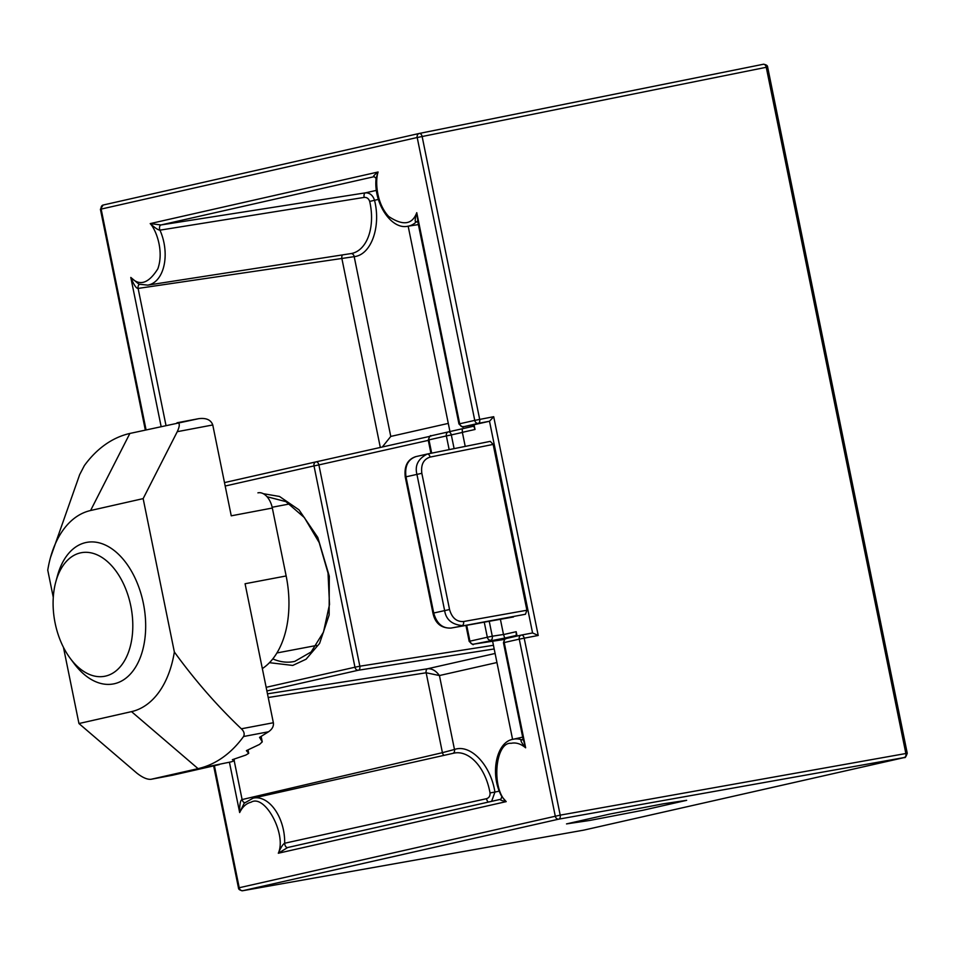 <?xml version="1.0" encoding="UTF-8"?>
<svg xmlns="http://www.w3.org/2000/svg" width="955" height="955" viewBox="0 0 955 955"><rect width="100%" height="100%" fill="white"/><g stroke="black" fill="none" stroke-linecap="round" stroke-linejoin="round"><path stroke-width="1.43" d="M63.46 647.335L78.955 723.532L136.756 773.049C142.379 777.489 147.106 779.578 150.926 779.316L172.545 775.233L150.926 779.316L198.067 768.644A171.052 105.504 -100.7 0 0 243.573 736.508C244.802 733.953 244.062 731.387 241.352 728.796C217.131 705.781 194.796 680.187 174.359 652.002A102.639 63.305 79.3 0 1 131.515 711.63L198.067 768.644L231.337 761.815L234.357 760.789L232.363 759.691L245.829 755.071L248.706 753.328L248.013 749.914L248.67 753.244L246.39 750.642L259.533 744.411L262.255 741.88L261.145 736.424L262.195 741.749L259.557 737.379L268.522 731.781C272.259 729.19 273.858 726.17 273.357 722.744L241.352 728.796M174.359 652.002L143.155 498.617L90.594 510.507A102.639 63.305 79.3 0 0 50.448 557.66A102.639 63.305 79.3 0 0 47.75 570.147L53.277 597.329M90.594 510.507L129.868 433.451A171.052 105.504 -100.7 0 0 84.362 465.598L79.683 474.599L50.448 557.66M143.155 498.617L177.26 431.684L212.762 424.963L231.253 515.819L272.33 508.036L286.154 575.961A87.335 53.862 79.3 0 1 262.339 668.584M272.33 508.036A18.002 11.102 -100.7 0 0 258.148 492.804A18.002 11.102 -100.7 0 0 257.91 492.852L258.148 492.804M219.244 764.609L172.521 775.233M78.955 723.532L131.515 711.63M286.154 575.961L245.077 583.744L273.357 722.744M219.268 764.597L217.561 764.955M129.868 433.451L198.867 418.636L177.236 422.731M177.009 422.779C179.946 422.683 180.029 425.655 177.26 431.684M212.762 424.963C210.9 419.806 206.173 417.717 198.592 418.684M419.138 133.485L103.188 205.027A3.605 2.829 77.2 0 0 103.14 205.038A3.605 2.829 77.2 0 0 101.146 209.085L417.204 137.508L474.754 420.379L493.699 416.702L538.214 635.469L532.568 632.95L521.251 635.099A3.605 2.829 77.2 0 1 521.335 635.087A3.605 2.197 79.3 0 1 521.37 635.075A3.605 2.197 79.3 0 1 524.188 638.119L560.203 815.14A3.605 2.197 79.9 0 1 558.759 819.151L904.409 757.518A3.605 2.197 -100.1 0 0 905.865 753.507L766.256 67.292A3.605 2.22 -100.7 0 0 763.439 64.248C766.244 64.665 767.641 65.597 767.641 67.065L766.256 67.292A3.605 2.197 -101.4 0 0 763.403 64.248A3.605 2.197 -101.4 0 0 763.367 64.26L419.317 133.449A3.605 2.197 78.6 0 1 422.134 136.493L479.685 419.364A3.605 2.197 79.3 0 1 478.252 423.375L489.497 421.251L474.026 424.748L475.029 429.475L473.31 424.88M523.125 739.325A3.605 2.292 76.5 0 1 522.337 739.791L523.185 739.003L525.632 747.801C521.466 742.751 520.093 740.065 521.49 739.755L522.934 739.409M522.337 739.791L522.337 739.791A3.605 2.292 76.5 0 1 522.325 739.791A3.605 2.292 76.5 0 1 521.49 739.755A37.902 23.374 -100.7 0 0 513.193 739.254A37.902 23.374 -100.7 0 0 513.157 739.254C495.943 741.808 489.617 775.209 501.888 796.697L506.21 801.627C501.136 800.541 499.346 799.753 500.85 799.251L287.67 847.527L278.311 853.233C280.913 847.383 283.026 844.053 284.674 843.241L486.561 798.678C489.091 797.831 490.249 795.909 490.022 792.925A44.742 27.6 -100.7 0 0 489.64 790.907A44.742 27.6 -100.7 0 0 453.84 753.161L253.135 798.141A37.902 23.374 -100.7 0 0 253.099 798.153L244.182 803.239L239.669 812.55C239.574 804.361 240.385 800.027 242.104 799.562A3.605 2.149 -103.4 0 0 244.826 802.618M663.439 803.776L610.126 813.994L566.518 823.902L589.76 820.452L643.073 810.234L686.669 800.326L663.439 803.776M55.82 581.774L57.491 575.674A72.019 44.419 79.3 0 1 85.664 542.595A72.019 44.419 79.3 0 1 86.619 542.392A72.019 44.419 79.3 0 1 143.369 603.345A72.019 44.419 79.3 0 1 114.385 683.732A72.019 44.419 79.3 0 1 113.43 683.923A72.019 44.419 79.3 0 1 74.144 663.606L70.36 658.532A62.875 38.785 -100.7 0 0 116.88 670.171A62.875 38.785 -100.7 0 0 130.787 605.936A62.875 38.785 -100.7 0 0 93.996 553.637A62.875 38.785 -100.7 0 0 55.82 581.774A62.875 38.785 -100.7 0 0 55.115 623.066A62.875 38.785 -100.7 0 0 70.36 658.532M376.437 190.367L365.538 192.826C369.883 192.838 372.88 195.309 374.527 200.275L369.681 201.433C368.714 198.592 366.899 197.255 364.225 197.399L159.939 230.155C158.1 230.012 154.865 227.827 150.21 223.601L161.001 224.95L365.538 192.826A3.605 2.125 -98.9 0 0 364.225 197.399M904.409 757.518A3.605 2.829 77.2 0 0 904.445 757.518A3.605 2.829 77.2 0 1 904.409 757.518L583.708 830.146L904.516 757.506A3.605 2.829 -102.8 0 1 904.445 757.518M766.256 67.292L417.204 137.508A3.605 2.829 -102.8 0 1 419.197 133.473A3.605 2.829 -102.8 0 1 419.245 133.461A3.605 2.197 78.6 0 1 419.281 133.449L763.403 64.248A3.605 2.22 -100.7 0 1 763.439 64.248L763.403 64.248M493.699 416.702L489.497 421.251L532.568 632.95L521.418 635.063M475.029 429.475L462.363 432.34L465.228 446.403M500.396 619.294L503.512 634.574L516.178 631.709L516.309 636.221M474.122 424.724L463.211 426.79A3.605 2.292 79.3 0 1 463.163 426.801L474.062 424.736M493.162 444.409L490.273 441.365L427.267 454.043A3.605 2.197 78.6 0 1 430.084 457.087L493.162 444.409L526.897 610.245L525.453 614.256L451.023 628.068C442.44 628.521 436.662 623.508 433.713 613.014L432.961 613.206L405.254 476.987L421.835 473.31C420.761 464.679 423.519 459.271 430.084 457.087M427.231 454.043L427.207 454.055A3.605 2.197 78.6 0 1 427.231 454.043L490.273 441.365M538.214 635.469L519.257 639.134L555.273 816.155A3.605 2.829 77.2 0 0 558.759 819.151L242.701 890.729A3.605 2.244 79.9 0 1 242.63 890.74A3.605 2.244 79.9 0 1 242.355 890.752M342.594 254.89A3.605 2.149 -98.6 0 0 341.866 258.471L138.117 288.422C136.35 288.625 133.903 284.96 130.799 277.439L139.024 284.256M138.809 284.184L147.715 285.127A37.902 23.374 -100.7 0 0 163.938 242.642A37.902 23.374 -100.7 0 0 159.939 230.155A3.605 2.113 81.1 0 1 161.001 224.95L374.181 176.675C372.605 176.759 373.918 175.195 378.108 171.996L376.103 178.358L374.181 176.675A3.605 2.328 81.3 0 1 374.276 176.651L374.276 176.651M417.789 221.763L416.153 222.002C414.733 222.205 414.936 219.089 416.762 212.679L418.015 221.942L417.001 221.584A3.605 2.292 82.1 0 1 417.013 221.584A3.605 2.292 82.1 0 1 417.813 221.691M244.349 803.071L245.053 802.582M503.488 634.478L492.279 636.221A3.605 2.22 81.2 0 1 490.751 640.256A3.605 2.829 -102.8 0 1 487.325 637.236L469.932 641.175L466.697 625.286M516.166 635.493L504.777 638.071L503.512 634.574M454.114 448.647L451.321 434.919L446.367 435.934A3.605 2.829 -102.8 0 1 448.361 431.899L448.361 431.899A3.605 2.22 77.4 0 1 451.321 434.919L462.387 432.436M462.363 432.34L462.196 428.795L473.585 426.217L448.361 431.899L462.196 428.795M165.955 425.273L138.117 288.422A3.605 2.137 81.9 0 1 139.514 284.423M376.103 178.31L376.103 178.322C373.333 202.544 391.073 230.024 407.773 226.24A37.902 23.374 -100.7 0 0 416.153 222.002A3.605 2.292 82.1 0 1 417.001 221.584M501.9 796.733L500.826 799.263L287.67 847.527A3.605 2.113 77.4 0 1 284.674 843.241A37.902 23.374 -100.7 0 0 283.468 830.122A37.902 23.374 -100.7 0 0 253.135 798.141L253.099 798.153M234.238 760.896L242.104 799.562L442.416 752.671A3.605 2.149 -103 0 0 444.003 755.369M378.371 199.404L374.527 200.275C381.236 226.836 371.113 254.937 354.198 256.644A3.605 2.829 81.5 0 0 350.903 253.6M382.31 447L390.774 436.423L448.289 423.399M380.317 447.453L341.866 258.471L354.198 256.644L390.774 436.423M486.561 798.678A3.605 2.137 -102.6 0 0 488.435 802.069M491.634 801.341L494.929 792.077L490.022 792.925M267.472 693.831L427.601 668.751A3.605 2.149 -98.9 0 0 426.157 672.774L442.416 752.671L454.473 749.484A3.605 2.829 -107 0 1 453.016 753.34M268.212 697.508L426.157 672.774L439.431 675.543L454.473 749.484C470.552 743.718 490.715 764.943 494.929 792.077L499.334 791.086M427.207 454.055C418.111 458.782 414.685 465.539 416.917 474.325L444.624 610.543C445.997 619.497 451.822 624.498 462.101 625.561A3.605 2.197 -100.1 0 0 463.545 621.538C456.609 621.92 451.942 617.921 449.554 609.529L421.835 473.31M225.189 486.023L314.004 465.909A3.605 2.829 -102.8 0 1 315.998 461.874L224.497 482.585L315.998 461.874A3.605 2.149 77.4 0 1 316.01 461.862L316.01 461.862A3.605 2.149 77.4 0 1 318.886 464.906L428.294 440.374M495.096 653.471L427.601 668.751C431.982 668.464 435.922 670.732 439.431 675.543L496.934 662.531M504.777 638.071L473.358 644.195A3.605 2.292 81.3 0 1 473.262 644.207A3.605 2.292 81.3 0 1 473.25 644.207A3.605 2.292 81.3 0 1 472.809 644.207M449.554 609.529L433.713 613.014L405.994 476.796C404.622 466.016 408 459.271 416.141 456.562L415.879 456.609C407.582 459.295 404.037 466.088 405.254 476.987M493.437 645.282L359.844 666.208L318.886 464.906L314.004 465.909L354.962 667.211L359.844 666.208A3.605 2.149 81.1 0 1 358.388 670.219L266.887 690.942M243.573 736.508L268.522 731.781M233.999 759.165L234.321 760.753L234.023 759.153M229.439 762.293L239.669 812.55C242.475 806.82 246.283 803.37 251.105 802.188C265.06 793.748 286.906 834.73 278.311 853.233L506.21 801.627C491.18 788.472 495.156 741.641 511.164 743.3C516.022 742.286 520.833 743.79 525.632 747.801L504.216 642.548L519.257 639.134A3.605 2.829 77.2 0 1 521.251 635.099L506.198 638.501A3.605 2.829 77.2 0 0 504.216 642.548L503.464 642.739L523.28 740.113M269.465 662.686L292.767 665.432L306.077 659.213L319.567 643.443L329.141 615.008L329.296 576.223L317.8 537.45L298.987 509.827L279.505 496.457L263.293 493.699M294.045 661.54L294.761 661.397A83.646 51.594 79.3 0 1 294.045 661.54A83.646 51.594 79.3 0 1 272.808 658.902M350.867 253.612A44.742 27.6 -100.7 0 0 350.963 253.588A44.742 27.6 -100.7 0 0 370.122 203.439A44.742 27.6 -100.7 0 0 369.681 201.433M583.636 830.158L242.63 890.74C239.872 890.299 238.475 889.356 238.475 887.911L560.203 815.14L907.25 753.268C904.695 760.478 904.182 756.384 904.516 757.506M214.433 765.91L239.216 887.72A3.605 2.829 77.2 0 0 242.701 890.729L583.708 830.146M417.61 220.748L458.961 423.972L459.701 423.781A3.605 2.829 77.2 0 0 463.211 426.79L478.252 423.375A3.605 2.829 77.2 0 1 474.754 420.379L459.701 423.781L416.762 212.679C412.262 224.712 402.926 225.977 388.721 216.499C376.067 203.081 375.148 180.256 378.108 171.996L150.21 223.601C156.119 229.857 164.165 251.07 157.85 268.785C148.586 283.575 139.573 286.464 130.799 277.439L161.097 426.384M146.055 429.786L101.146 209.085L100.406 209.276L103.14 205.038L419.281 133.449M521.179 635.111L506.281 638.489A3.605 2.829 77.2 0 0 506.198 638.501C506.556 639.528 505.589 635.815 503.464 642.739M516.178 631.709L517.061 636.042M484.257 622.159L487.325 637.236L492.279 636.221L489.235 621.275M458.961 423.972C465.479 430.108 462.315 425.285 463.163 426.801A3.605 2.292 79.3 0 1 462.924 426.825M463.545 621.538L526.897 610.245M431.672 453.148L428.974 439.873L446.367 435.934L449.16 449.638M448.361 431.899L430.968 435.838L448.349 431.899M513.468 616.978L450.963 628.08A3.605 2.244 -100.1 0 0 451.023 628.068L525.453 614.256M315.998 461.874L429.726 436.375L315.998 461.874M465.945 625.418L469.18 641.366L469.932 641.175A3.605 2.829 77.2 0 0 473.358 644.195L504.526 639.396M494.177 648.958L358.388 670.219A3.605 2.829 -102.8 0 1 354.962 667.211L266.147 687.325M428.234 440.064C431.075 432.412 431.027 437.271 430.968 435.838L430.968 435.838A3.605 2.829 77.2 0 0 428.974 439.873L428.234 440.064L430.92 453.303M522.672 737.129L513.157 739.254M289.699 503.93L272.163 507.248M767.641 67.065L907.25 753.268M238.475 887.911L213.681 766.065M145.303 429.953L100.406 209.276M138.797 284.172L139.705 284.375M147.715 285.127L350.963 253.588M407.773 226.24L418.397 224.592M294.761 661.397L311.115 651.979L323.482 632.138L329.511 604.455L328.031 573.072L319.209 542.619L304.37 517.586L285.939 501.626L267.03 496.731M512.584 739.397L492.613 641.235M449.948 431.541L408.167 226.18M504.526 639.408L473.262 644.207C473.692 645.365 472.343 644.422 469.18 641.366M426.933 454.114L415.867 456.621M450.963 628.08C441.186 628.318 435.182 623.364 432.961 613.206M316.511 645.461L276.926 652.957"/></g></svg>
